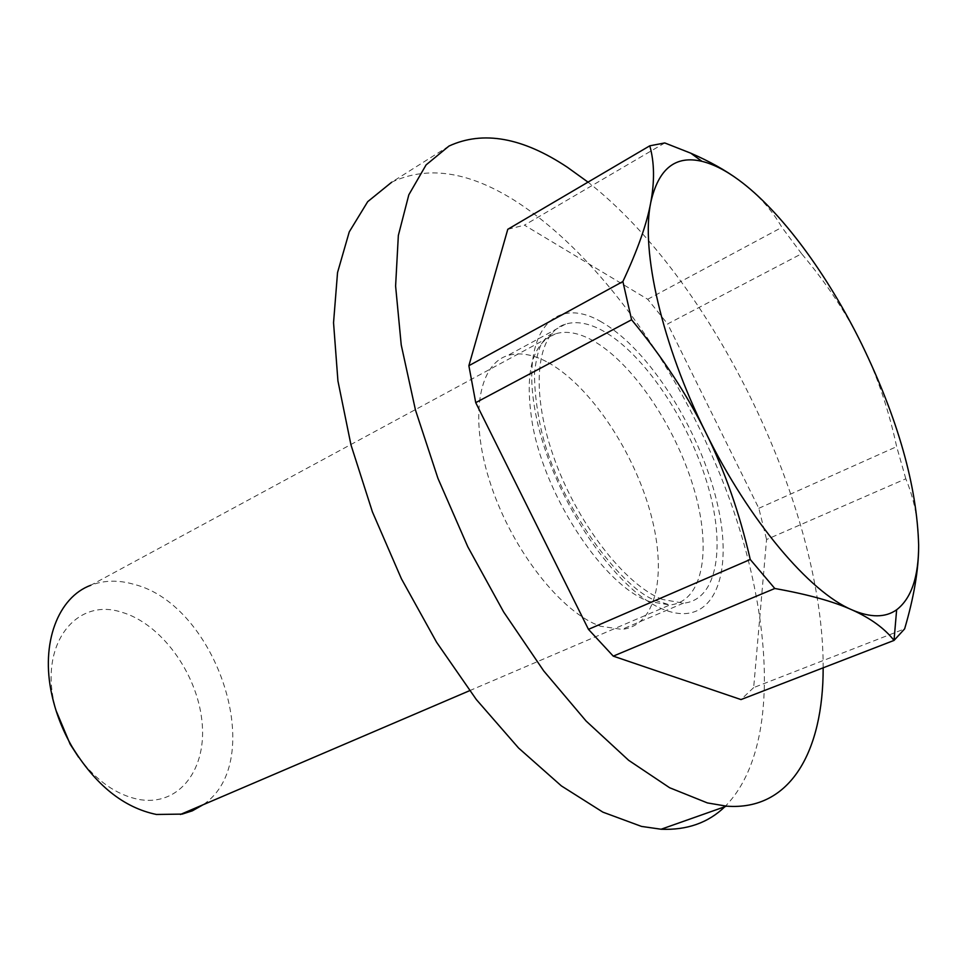 <?xml version="1.0" encoding="UTF-8"?>
<svg xmlns="http://www.w3.org/2000/svg" width="967" height="967" viewBox="0 0 967 967"><rect width="100%" height="100%" fill="white"/><g stroke="black" fill="none" stroke-linecap="round" stroke-linejoin="round"><path stroke-width="0.73" stroke-dasharray="4.83 3.63" d="M448.99 146.053L391.695 182.207C427.124 165.514 467.641 171.328 513.247 199.625C600.289 254.2 684.02 374.289 729.408 498.767C774.313 622.845 779.281 752.108 724.851 806.732M662.6 599.48C624.936 585.289 576.006 522.035 553.039 455.106C529.831 388.13 536.975 332.648 565.465 324.15C576.501 320.814 589.181 323.147 603.493 331.149C643.841 353.97 687.622 418.941 706.792 482.05C726.169 545.122 718.01 600.205 683.403 603.166L662.6 599.48M546.391 361.598C531.802 354.043 518.783 352.073 507.3 355.699C477.71 364.958 468.995 420.198 491.224 485.93C513.199 551.625 562.008 613.042 600.531 626.241L621.914 629.396C657.753 625.685 667.689 570.868 649.304 508.727C631.113 446.536 587.477 383.125 546.391 361.598M823.159 667.81C823.824 508.69 713.114 279.934 588.009 182.134M469.575 690.692L669.841 604.967L658.201 601.281C624.078 592.541 558.273 506.345 541.037 428.949C536.407 407.361 534.255 388.529 534.594 372.452C536.02 359.458 538.377 349.752 541.665 343.37C546.73 336.407 550.791 333.228 553.849 333.808L555.445 333.833C566.251 330.557 578.617 332.757 592.553 340.408C632.043 362.311 674.785 425.383 693.339 486.812C712.075 548.192 703.758 601.861 669.841 604.967L649.22 601.45C605.124 586.655 546.017 498.924 532.696 425.54C524.041 373.697 531.62 343.116 555.445 333.833L90.801 585.253C104.158 580.164 118.53 579.849 133.905 584.322C217.309 604.834 268.451 761.513 203.022 804.786M78.532 757.125C96.446 780.865 116.499 794.959 138.692 799.419C179.644 806.865 207.579 768.499 201.861 720.355C196.7 672.283 160.353 622.857 121.02 612.026C77.022 597.848 40.227 642.475 54.104 702.622L56.062 710.6M918.638 547.225L918.65 545.11C918.602 521.382 914.323 499.286 905.813 478.798L766.565 539.513L753.668 687.597L904.628 628.876M905.813 478.798L896.663 446.645C888.504 408.981 876.864 374.845 861.742 344.216C846.681 313.562 826.652 283.404 801.619 253.741L667.629 323.933L758.829 508.304L766.565 539.513M758.829 508.304L896.663 446.645M801.619 253.741L781.916 227.354C771.412 209.247 756.98 193.424 738.607 179.898M664.764 142.947L524.44 225.166L647.709 299.274L667.629 323.933M647.709 299.274L781.916 227.354M507.784 229.3L524.44 225.166M753.668 687.597L741 699.576M601.474 321.975C553.982 293.835 519.497 332.551 535.863 414.698C551.541 496.627 616.197 592.711 664.909 609.984C713.888 628.55 734.654 574.265 716.898 501.813C699.709 429.481 648.869 349.014 601.474 321.975M565.465 324.15L507.3 355.699M683.403 603.166L621.914 629.396M54.104 702.622L51.819 694.608M650.029 145.715L508.062 229.191"/><path stroke-width="1.45" d="M588.009 182.134L567.399 167.279C522.531 137.435 483.065 130.364 448.99 146.053L426.084 164.91L408.823 194.802L398.344 235.465L395.6 286.039L401.232 344.965L415.459 410.02L437.942 478.351L467.798 546.778L503.662 612.002L543.744 670.941L586.075 721.007L628.647 760.304L669.611 787.73L707.409 802.924L726.495 806.152C790.728 811.12 823.364 750.73 823.159 667.81M724.851 806.732C708.243 822.796 686.993 830.302 661.102 829.239L641.484 826.41L602.888 812.147L561.38 785.905L518.566 748.011L476.308 699.516L436.588 642.257L401.378 578.713L372.404 511.857L350.973 444.893L337.93 380.938L333.542 322.736L337.543 272.537L349.256 231.875L367.702 201.668L391.695 182.207M203.022 804.786L192.324 810.842L182.171 814.105L156.424 814.468C123.583 807.663 95.382 784.938 71.8 746.319C62.372 729.831 55.711 712.594 51.819 694.608C40.348 642.97 58.238 597.183 90.801 585.253M56.062 710.6L70.18 744.239L78.532 757.125M738.607 179.898C725.516 170.277 709.585 161.368 690.801 153.197L664.764 142.947L649.788 145.812C654.417 162.299 654.719 181.24 650.731 202.635C658.309 168.778 675.389 155.022 701.957 161.344C713.368 164.148 725.576 170.337 738.607 179.898C780.828 210.818 827.341 274.193 861.742 344.216C897.992 418.953 916.958 485.918 918.65 545.11C918.674 576.9 911.337 598.452 896.639 609.778C885.373 617.792 870.469 617.816 851.939 609.851C870.566 618.215 884.6 628.405 894.028 640.42L904.628 628.876C913.839 597.521 918.517 570.3 918.638 547.225M622.881 281.542L631.596 319.763C662.262 356.883 687.017 394.512 705.837 432.672C661.936 344.723 640.698 250.707 650.731 202.635C646.838 223.885 637.555 250.187 622.881 281.542L468.874 365.707L507.784 229.3L649.788 145.812M896.639 609.778L894.028 640.42L741 699.576L613.259 656.134L588.456 629.348L475.728 402.647L468.874 365.707M475.728 402.647L631.596 319.763M613.259 656.134L774.797 588.492C807.771 594.367 833.494 601.486 851.939 609.851C809.488 591.961 749.159 520.971 705.837 432.672C724.742 470.796 739.55 513.066 750.259 559.494L588.456 629.348M750.259 559.494L774.797 588.492M726.495 806.152L661.102 829.239M70.18 744.239L71.8 746.319M469.575 690.692L180.406 814.468M701.957 161.344L690.801 153.197"/></g></svg>
